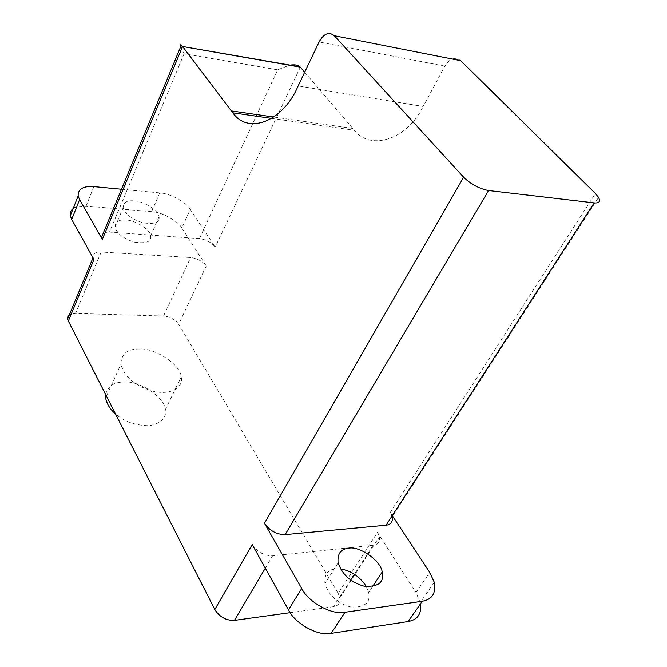 <?xml version="1.0" encoding="UTF-8"?>
<svg xmlns="http://www.w3.org/2000/svg" width="667" height="667" viewBox="0 0 667 667"><rect width="100%" height="100%" fill="white"/><g stroke="black" fill="none" stroke-linecap="round" stroke-linejoin="round"><path stroke-width="0.5" stroke-dasharray="3.33 2.5" d="M420.635 603.61L415.991 592.446L429.773 572.453M392.655 516.183L390.22 512.498L392.221 516.858L598.574 197.39M460.739 60.689C455.119 56.57 449.825 58.379 444.856 66.125L423.145 106.462L298.149 85.918M304.669 72.228L354.352 130.265C370.527 151.084 407.37 139.678 423.145 106.462M103.193 233.292L109.496 232.091L199.408 238.603C206.161 239.561 211.414 242.396 215.174 247.115L190.262 209.355L181.833 227.981L206.245 265.975C202.551 261.239 197.349 258.421 190.637 257.529L101.167 252.009C95.698 251.834 93.03 253.643 93.163 257.437L93.939 259.505M206.245 265.975L178.673 324.237L338.186 593.397L377.422 532.399L415.991 592.446M252.209 544.564C257.304 552.051 264.115 555.794 272.636 555.786L373.136 545.273C377.981 544.622 380.048 541.796 379.348 536.785L377.422 532.399M340.57 568.959L335.484 568.909C327.73 569.643 324.212 574.57 324.937 583.692C328.964 595.589 337.502 603.335 350.542 606.945C364.707 607.687 370.744 602.876 368.659 592.496L366.358 586.61M181.833 227.981C177.981 220.752 161.681 211.948 151.601 211.647L86.076 206.095L76.713 206.845M151.601 211.647L159.755 192.896C169.868 193.313 186.318 202.184 190.262 209.355M159.755 192.896L121.486 189.253M134.225 200.892C142.571 200.775 158.788 210.355 159.054 216.742C160.105 222.511 154.752 224.529 143.013 222.786C132.108 219.435 125.488 214.432 123.162 207.77C123.278 202.485 126.963 200.192 134.225 200.892M178.673 324.237C175.179 319.443 170.127 316.7 163.532 316.008L75.496 313.407L71.286 313.94M350.742 579.965L333.492 606.687C338.286 605.878 340.428 602.926 339.92 597.824L338.186 593.397M333.492 606.687L290.187 612.673M199.408 238.603L277.639 69.835L289.37 65.224M277.639 69.835L184.067 53.777L181.716 48.583M126.096 220.077C118.876 219.451 115.174 221.828 115.007 227.189C117.259 233.909 123.804 238.903 134.626 242.171C146.306 243.797 151.651 241.687 150.667 235.851C150.467 229.381 134.409 219.86 126.096 220.077M105.528 394.831C107.821 386.151 114.065 381.899 124.279 382.091C138.327 380.223 165.199 396.932 165.208 409.846C166.733 417.951 161.456 423.253 149.391 425.738C135.101 425.529 123.628 421.419 114.982 413.415M139.453 349.024C127.439 348.749 121.244 353.852 120.852 364.332C124.621 377.355 135.659 386.393 153.969 391.462C173.036 395.489 183.6 386.051 181.207 377.038C180.99 364.332 153.61 347.432 139.453 349.024M390.22 512.498L595.398 193.513M300.333 67.15L215.174 247.115M93.897 186.627L86.076 206.095M163.532 316.008L190.637 257.529M101.167 252.009L75.496 313.407M265.316 568.176L272.636 555.786M373.136 545.273L354.444 574.229M184.067 53.777L109.496 232.091M352.701 128.439L273.962 117.067M444.856 66.125L319.076 41.979M434.309 582.358L420.385 602.384M339.92 597.824L379.348 536.785M372.519 586.652L368.659 592.496M338.094 562.848L324.937 583.692M159.054 216.742L150.667 235.851M123.162 207.77L115.007 227.18M165.208 409.846L181.207 377.038M106.328 396.406L120.852 364.332M271.919 118.443L354.352 130.265"/><path stroke-width="1" d="M392.655 516.183L429.773 572.453L434.309 582.358C436.16 593.213 432.149 599.516 422.278 601.259L344.964 612.273C332.249 615.383 308.221 602.159 301.701 588.486L264.457 523.278C269.668 530.765 276.572 534.55 285.151 534.626L488.577 190.537C479.281 188.753 470.977 184.325 463.648 177.23L334.284 35.726L460.739 60.689L595.398 193.513L598.574 197.39C600.617 201.526 599.141 203.352 594.147 202.885L488.577 190.537M422.278 601.259L408.154 621.536C417.534 619.86 421.694 613.882 420.635 603.61M304.669 72.228L300.042 66.842L182.583 46.49L300.333 67.15M408.154 621.536L331.157 633.375L344.964 612.273M71.286 313.94C68.443 314.991 67.167 316.783 67.467 319.318L214.807 609.538L252.209 544.564L288.461 609.855C294.772 623.553 318.484 636.618 331.157 633.375M366.358 586.61C359.863 576.63 351.267 570.744 340.57 568.959M273.962 117.067L231.332 110.905L232.875 112.84C247.966 134.842 282.925 122.011 298.149 85.918L319.076 41.979C323.87 33.508 328.939 31.424 334.284 35.726M231.332 110.905L182.583 46.49L102.301 239.403L79.581 199.625L78.147 195.931C77.939 188.994 83.183 185.893 93.897 186.627L121.486 189.253M76.713 206.845C71.794 208.538 69.66 211.497 70.31 215.724L71.703 219.451L93.939 259.505L68.167 321.427M102.301 239.403L101.501 237.36L103.193 233.292M214.807 609.538C219.551 617.025 226.096 620.635 234.45 620.385L265.316 568.176M290.187 612.673L234.45 620.385M392.221 516.858C392.988 521.836 390.945 524.612 386.085 525.212L285.151 534.626M289.37 65.224C294.572 64.382 298.132 64.924 300.042 66.842M181.716 48.583C180.373 45.239 180.257 44.064 181.374 45.073L182.333 46.173M348.533 548.291C358.412 545.414 380.94 560.305 382.191 572.036C384.417 582.358 378.406 587.077 364.149 586.201C350.984 582.491 342.296 574.712 338.102 562.856C337.26 553.793 340.737 548.933 348.533 548.291M114.982 413.415C109.905 408.979 106.787 403.835 105.611 397.982L105.528 394.831M301.701 588.486L288.461 609.855M463.648 177.23L264.457 523.278M71.703 219.451L79.581 199.625M354.444 574.229L350.742 579.965M594.147 202.885L386.085 525.212M70.31 215.724L78.147 195.931M67.467 319.318L93.005 257.821M101.501 237.36L181.374 45.073M382.191 572.028L372.519 586.652M105.611 397.974L106.328 396.406M232.875 112.84L271.919 118.443"/></g></svg>
